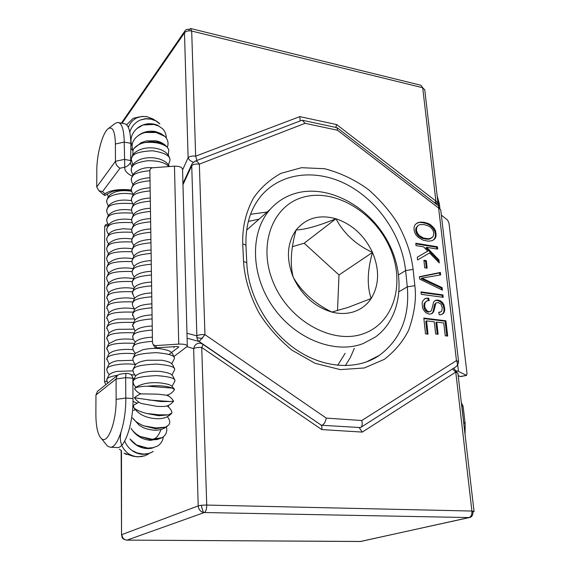 <?xml version="1.0" encoding="UTF-8"?>
<svg xmlns="http://www.w3.org/2000/svg" width="570" height="570" viewBox="0 0 570 570"><rect width="100%" height="100%" fill="white"/><g stroke="black" fill="none" stroke-linecap="round" stroke-linejoin="round"><path stroke-width="0.85" d="M337.383 127.951L438.651 205.927L438.622 208.043L440.71 209.739L458.529 361.273M458.586 361.722L456.463 360.596L361.751 420.518C362.634 424.037 362.221 426.389 360.511 427.571L321.387 425.263L199.186 341.537L204.958 334.64C201.374 334.398 198.681 334.804 196.871 335.865L186.974 333.251M321.68 425.305L322.342 425.17C324.202 424.016 325.52 421.665 326.296 418.116L204.958 334.64L199.343 164.153L305.085 123.32L302.349 120.256L301.623 120.377L194.947 161.232L192.211 163.626M182.977 184.709L191.734 165.727L191.99 163.882M259.079 219.137L248.335 221.417M246.81 263.162L245.991 246.212C246.147 245.164 245.064 244.437 242.727 244.024C242.385 228.762 244.836 214.584 253.173 198.588C259.884 188.456 269.14 180.035 280.939 173.337L301.537 167.687L324.686 168.734C340.582 172.931 355.195 179.906 368.534 189.653C380.518 200.327 390.215 211.563 397.618 223.369C407.244 241.16 411.305 255.153 413.129 269.375L405.612 270.586L398.679 274.833M447.678 336.072L445.925 320.803L423.824 318.067L425.519 333.863L428.013 334.148L426.574 320.874L434.29 321.822L435.644 333.97L438.109 334.255L436.748 322.121L443.774 322.983L445.241 335.794L447.678 336.072M446.802 335.972L445.113 321.216L445.925 320.803M436.748 322.121L435.943 322.535L437.24 334.155M426.574 320.874L425.776 321.288L427.158 334.056M445.113 321.216L423.88 318.594M427.607 300.718L429.224 300.604L428.647 298.103L424.864 298.644L422.584 301.224L422.135 303.147L422.598 307.764L423.375 309.745L425.883 312.759L429.203 314.177L432.146 313.557L433.962 310.892L435.936 302.962L438.159 302.485L440.916 304.052L442.334 307.736L441.7 311.17L440.489 312.004L438.658 312.239L439.235 314.747L441.038 314.697L443.667 313.208L444.799 310.059L443.994 304.986L442.484 302.549L440.403 300.853L437.952 300.048L435.387 300.347L433.663 301.936L431.625 310.052L430.607 311.412L428.968 311.697L427.429 311.163L425.163 308.249L424.664 306.026L424.964 303.033L426.417 301.152L427.607 300.718M426.417 301.152L424.173 303.461L424.964 303.033M424.664 306.026L423.873 306.461L424.173 303.461M425.163 308.249L424.365 308.676L423.873 306.461M426.118 309.987L425.327 310.415L424.365 308.676M427.429 311.163L426.631 311.591L425.327 310.415M428.968 311.697L428.17 312.118L426.631 311.591M430.607 311.412L428.17 312.118M437.952 300.048L434.96 300.739M440.403 300.853L439.605 301.281L437.154 300.476M442.484 302.549L441.679 302.983L439.605 301.281M443.994 304.986L443.189 305.406L441.679 302.983M444.75 307.978L443.937 308.399L443.189 305.406M444.799 310.059L443.987 310.479L443.937 308.399M444.429 311.818L443.624 312.239L443.987 310.479M443.667 313.208L442.861 313.628L443.624 312.239M441.992 314.362L442.861 313.628M440.489 312.004L438.729 312.545M435.936 302.962L434.482 304.658L435.28 304.23M434.782 306.696L433.984 307.123L434.482 304.658M434.376 309.246L433.57 309.674L433.984 307.123M433.962 310.892L433.157 311.313L433.57 309.674M433.179 312.467L432.381 312.887L433.157 311.313M431.462 313.856L432.381 312.887M426.574 298.117L424.458 298.965M428.647 298.103L425.783 298.552M428.348 300.668L427.856 298.538M428.733 223.718L423.845 222.207L418.736 222.357L416.684 223.305L415.003 224.922L414.112 227.052L414.027 229.696L414.689 232.46L416.05 234.983L418.116 237.255L423.168 240.212L428.376 241.195L432.01 240.704L434.034 239.599L435.416 237.961L436.136 235.88L435.566 230.907L434.34 228.527L430.763 224.879L428.733 223.718L427.97 224.224L425.662 223.333L426.431 222.82M430.763 224.879L429.994 225.385L427.97 224.224M432.509 226.326L431.732 226.832L429.994 225.385M434.34 228.527L433.57 229.026L431.732 226.832M435.566 230.907L434.789 231.406L433.57 229.026M436.178 233.472L435.402 233.964L434.789 231.406M436.136 235.88L435.359 236.372L435.402 233.964M435.416 237.961L434.639 238.452L435.359 236.372M433.364 239.97L434.639 238.452M418.736 222.357L416.364 223.611M421.123 221.994L417.981 222.87M423.845 222.207L423.075 222.72L420.361 222.507M425.662 223.333L423.075 222.72M437.689 249.119L437.418 246.767L415.779 243.248L416.036 245.627L423.596 246.846L427.749 251.106L417.283 257.205L417.575 259.963L429.559 252.966L439.271 262.934L438.921 259.899L426.695 247.344L437.689 249.119M436.834 248.983L436.634 247.252L437.418 246.767M426.695 247.344L425.918 247.836L438.138 260.369L438.316 261.958M438.921 259.899L438.138 260.369M417.283 257.234L427.749 251.106M436.634 247.252L415.844 243.874M440.646 274.904L440.368 272.446L419.378 276.721L419.627 279.058L442.398 290.137L442.113 287.629L421.943 278.096L440.646 274.904M439.819 275.054L439.577 272.902L440.368 272.446M421.943 278.096L421.159 278.559L441.315 288.071L441.501 289.703M423.767 278.88L422.983 279.336M425.605 279.72L424.814 280.176M442.113 287.629L441.315 288.071M439.577 272.902L419.413 277.02M427.151 268.171L426.317 260.64L423.895 260.269L424.721 267.807L427.151 268.171M426.303 268.043L425.541 261.11L426.317 260.64M425.541 261.11L423.959 260.868M443.225 297.326L442.947 294.897L421.009 291.883L421.273 294.334L443.225 297.326M442.363 297.212L442.142 295.331L442.947 294.897M442.142 295.331L421.066 292.439M418.109 225.499L415.943 227.986L415.68 230.594L416.535 233.451L418.458 236.001L422.555 238.46L427.814 239.3L430.051 238.901L433.214 236.436L433.813 233.087L432.944 230.209L431.055 227.679L429.21 226.283L424.066 224.53L419.655 224.651L418.109 225.499L416.699 227.48L416.442 230.095L417.297 232.945L419.221 235.503L423.325 237.968L428.59 238.809L432.21 237.654M430.051 238.901L430.827 238.41M427.814 239.3L428.59 238.809M425.22 239.122L425.99 238.631M422.555 238.46L423.325 237.968M420.304 237.419L421.066 236.928M418.458 236.001L419.221 235.503M416.535 233.451L417.297 232.945M415.68 230.594L416.442 230.095M415.943 227.986L416.699 227.48M305.085 123.32L337.504 130.238L337.041 127.68L302.862 120.363M321.387 425.263L202.877 344.294M187.103 338.195L199.186 341.537C197.427 340.147 196.657 338.259 196.871 335.865L191.734 165.727C193.33 164.26 195.866 163.733 199.336 164.153C197.797 161.73 196.337 160.754 194.947 161.239M337.504 130.238L438.622 208.043L456.456 360.596C457.867 363.553 457.717 365.591 456.021 366.702M196.978 160.455L195.66 156.166C192.297 155.724 189.782 156.251 188.114 157.748C188.841 159.757 190.629 161.26 193.472 162.251M190.815 28.564L420.952 85.272L422.705 87.723L191.684 31.044L190.565 28.5L189.418 29.405C187.338 28.97 185.841 29.49 184.915 30.958L184.488 32.839C186.069 31.072 188.47 30.474 191.684 31.044L195.66 156.166L299.827 116.615L300.19 120.925M435.444 201.915L437.311 204.901M132.048 176.073C126.768 173.351 124.346 170.401 124.766 167.231C127.359 166.469 129.326 164.808 130.673 162.251L130.851 143.327C130.509 130.487 128.236 123.939 124.032 123.669L119.037 122.685M120.014 168.214C117.278 166.732 115.753 164.431 115.446 161.303L115.397 144.018C115.026 131.399 112.675 126.262 108.336 128.613C102.657 132.297 96.701 154.263 96.807 170.387L96.743 186.974L98.867 190.651L102.486 191.662L120.014 168.214L124.752 167.217L124.239 142.087C123.932 129.219 121.716 122.657 117.577 122.4L114.976 123.569M131.506 190.615C124.666 189.575 118.261 189.86 112.297 191.477L104.745 195.517L104.795 193.693C110.772 190.052 119.636 188.82 131.392 189.995M102.329 193.686L104.745 195.517M437.005 203.903L437.967 202.763L435.879 201.053L336.663 124.574L335.751 127.424M437.895 202.143L424.757 89.811L422.705 87.723L435.879 201.053L434.789 202.956M437.967 202.763L437.888 202.108M437.126 195.581L438.715 205.948M438.879 207.373L438.964 208.114M437.29 196.237L439.399 204.145L437.732 200.768M439.905 208.449L439.399 204.145M456.827 372.274L453.948 368.341M469.381 517.56L360.304 541.5L127.039 540.118C123.925 539.769 122.201 537.93 121.873 534.603L198.21 505.896L193.65 348.655C195.446 347.636 198.139 347.237 201.73 347.465L206.732 505.07C202.963 505.049 200.12 505.319 198.21 505.896C198.688 509.851 200.733 512.067 204.352 512.53C205.905 511.575 206.696 509.088 206.732 505.07L471.917 511.048C472.095 514.567 471.141 516.741 469.032 517.56L470.229 517.375C472.195 516.505 473.086 514.703 472.901 511.96L474.062 511.547L471.917 511.048L455.765 372.103L457.888 373.179L474.033 511.29M187.11 346.71L193.65 348.655C194.463 345 196.6 343.161 200.07 343.133L202.628 344.102M461.593 403.161L464.351 428.462M461.714 403.474L463.132 406.382L465.163 423.667L465.07 434.604M452.445 368.968L455.765 372.103L362.306 432.089L359.235 427.707M202.842 344.216L202.685 344.109C203.148 344.301 202.827 345.42 201.73 347.465L321.793 429.595C322.15 427.151 321.843 425.647 320.882 425.078M121.488 450.841L121.531 534.824M167.616 416.969L167.68 416.549M168.449 407.009L168.471 405.348M168.292 395.943L168.271 394.746M152.788 439.078C155.788 439.035 158.538 435.822 161.039 429.445M105.286 443.346L107.523 446.125L110.181 447.208L117.242 447.543C124.873 448.747 133.473 422.826 133.01 398.565L132.839 378.216C132.383 375.374 130.694 373.806 127.758 373.514L125.92 373.357L125.671 377.646L116.073 379L116.13 399.356L125.799 398.052L125.671 377.646L132.839 378.216M110.181 447.208C117.684 448.405 126.191 422.391 125.799 398.052L133.01 398.565M98.845 390.251L97.427 391.383L95.952 394.974L95.881 414.34C95.974 426.93 97.84 435.024 101.474 438.629C107.68 444.792 116.465 422 116.13 399.356M125.92 373.357L119.486 374.276L117.221 375.537L116.073 379L95.952 394.974M456.477 370.892L458.472 371.376L466.574 375.409L460.46 376.62L458.166 375.566M466.574 375.409L467.001 373.371L449.003 223.29L447.742 220.234L441.344 215.104M187.309 345.833L182.571 169.732C182.4 167.316 179.692 166.126 174.463 166.162L152.667 167.779C150.95 168.057 150.017 168.991 149.867 170.565L152.482 342.891L153.302 344.8L155.553 345.605L156.764 347.807L177.177 346.482L178.895 346.938L169.105 354.362M156.764 347.807L154.534 347.009L153.786 345.662M174.014 356.45L187.323 346.368C187.16 344.729 184.302 343.974 178.738 344.095L155.553 345.605M105.828 384.665L104.524 381.8L106.882 381.223M108.122 225.164L104.673 226.383L104.524 381.8M104.673 226.383L105.514 224.765L107.887 223.932M132.924 194.263C119.493 191.527 108.435 196.215 107.63 198.673L106.811 200.319L106.804 201.944M132.646 203.654C118.018 202.678 109.682 204.153 107.63 208.079L106.79 209.788L106.804 211.292M132.425 213.116C117.89 212.268 109.625 213.75 107.637 217.555L106.804 219.151L106.797 220.704M132.254 222.663C117.79 221.922 109.583 223.397 107.637 227.095L106.782 228.741L106.797 230.187M132.133 232.289C117.719 231.634 109.554 233.102 107.637 236.692L106.782 238.31L106.797 239.728M132.062 241.986C117.677 241.409 109.533 242.863 107.637 246.361L106.797 247.879L106.79 249.332M132.033 251.762C117.655 251.242 109.518 252.681 107.637 256.094L106.775 257.647L106.79 259.001M132.005 261.609C117.627 261.138 109.511 262.57 107.637 265.891L106.79 267.351L106.782 268.734M132.062 271.534C117.655 271.099 109.511 272.51 107.637 275.752L106.79 277.184L106.782 278.538M132.254 281.544C117.741 281.11 109.54 282.492 107.637 285.684L106.79 287.088L106.782 288.406M131.235 160.904L131.221 158.774L132.219 156.736C133.772 153.316 140.59 151.328 152.682 150.779C165.236 152.838 170.957 156.18 169.839 160.797M132.418 291.74C117.812 291.327 109.554 292.681 107.637 295.816L106.768 297.241L106.797 298.538M132.646 301.893C117.926 301.473 109.59 302.805 107.645 305.883L106.768 307.28L106.797 308.534M132.931 312.125C118.061 311.69 109.632 312.994 107.645 316.022L106.768 317.383L106.79 318.609M168.905 166.568C164.987 162.4 157.712 160.476 147.081 160.79C138.424 162.165 133.501 164.096 132.304 166.59L131.307 168.599L132.881 164.523C142.058 153.686 165.364 156.793 169.354 166.54M133.287 322.435C118.239 321.979 109.689 323.24 107.645 326.232L106.761 327.558L106.79 328.748M149.867 170.665C139.493 171.727 133.672 173.679 132.397 176.515L131.385 178.503L132.995 174.392C138.139 169.169 144.73 166.96 152.767 167.772M133.715 332.823C118.46 332.324 109.768 333.557 107.645 336.521L106.761 337.803L106.782 338.958M150.024 180.74C139.614 181.802 133.765 183.725 132.482 186.518L131.471 188.463L133.102 184.338C135.895 180.455 141.517 178.253 149.974 177.74M134.228 343.297C118.724 342.741 109.86 343.931 107.645 346.873L106.747 348.163L106.782 349.239M150.174 190.9C139.728 191.947 133.864 193.843 132.575 196.586L131.556 198.503L133.223 194.349C136.18 190.451 141.816 188.278 150.131 187.836M134.841 353.856C120.612 352.046 108.428 355.552 107.645 357.297L106.754 358.516L106.775 359.592M150.33 201.124C139.842 202.165 133.957 204.032 132.667 206.732L131.642 208.613L133.337 204.431C136.28 200.597 141.93 198.453 150.288 198.004M135.56 364.501C121.253 362.584 108.35 366.068 107.645 367.8L106.754 368.975L106.775 370.016M150.487 211.427C139.964 212.46 134.057 214.299 132.76 216.942L131.734 218.794L133.458 214.584C136.415 210.807 142.073 208.691 150.437 208.249M117.498 375.245C111.827 376.25 108.542 377.297 107.645 378.373L106.754 379.513L106.768 380.518M150.644 221.808C140.085 222.827 134.15 224.637 132.846 227.231L131.82 229.055L133.579 224.815C137.028 220.925 140.968 219.272 150.594 218.566M150.808 232.261C140.206 233.272 134.249 235.054 132.938 237.597L131.905 239.386L133.708 235.111C136.686 231.441 142.372 229.389 150.758 228.955M150.965 242.792C140.327 243.796 134.349 245.549 133.031 248.036L131.991 249.788L133.836 245.485C136.657 241.944 142.35 239.927 150.915 239.421M151.128 253.401C140.448 254.398 134.449 256.115 133.131 258.552L132.083 260.269L133.964 255.93C132.326 253.579 131.67 251.555 131.976 249.86L131.991 249.788M151.292 264.224C140.569 265.214 134.549 266.895 133.223 269.282L132.154 271.028L134.1 266.447C132.44 264.088 131.755 262.058 132.062 260.34L132.083 260.269M151.456 274.989C140.69 275.973 134.648 277.626 133.316 279.956L132.247 281.658L134.235 277.041C137 273.721 142.721 271.805 151.399 271.284M151.62 285.841C140.819 286.81 134.748 288.434 133.416 290.707L132.34 292.374L134.37 287.715C136.871 284.466 142.6 282.585 151.563 282.057M151.784 296.77C140.94 297.732 134.848 299.321 133.508 301.537L132.432 303.162L134.513 298.459C137.42 295.232 143.155 293.386 151.727 292.916M151.955 307.786C141.068 308.733 134.955 310.294 133.608 312.453L132.525 314.034L134.662 309.289C138.075 305.99 141.93 304.579 151.891 303.853M152.119 318.879C141.196 319.82 135.054 321.345 133.708 323.447L132.618 324.986L134.812 320.19C137.555 317.162 143.305 315.395 152.062 314.875M152.29 330.059C141.324 330.992 135.161 332.481 133.808 334.519L132.71 336.015L134.969 331.177C138.09 328.199 141.894 326.731 152.226 325.976M174 347.721L174.078 346.688M152.461 341.33C141.453 342.249 135.268 343.703 133.907 345.684L132.803 347.137L135.126 342.235C137.534 339.392 143.291 337.704 152.397 337.162M174.249 358.829C175.646 355.837 169.618 353.785 156.159 352.659C143.084 353.243 135.703 354.668 134.007 356.927L132.888 358.373L132.938 359.634M174.498 370.023C175.909 367.13 169.853 365.156 156.351 364.088C143.227 364.679 135.81 366.068 134.107 368.256L132.995 369.617L135.46 364.608C138.581 362.306 139.657 361.608 147.131 360.261L161.901 360.219C171.755 362.235 172.197 363.104 174.47 368.733M174.755 381.301C176.166 378.509 170.095 376.613 156.536 375.616C143.362 376.207 135.916 377.561 134.207 379.677L133.095 380.988L135.632 375.915C139.144 372.324 149.746 370.614 160.683 371.462C171.99 373.457 172.154 373.991 174.726 380.055M139.543 116.857L133.202 118.325L126.633 124.745M147.117 116.636L141.937 116.408L136.935 117.79C132.924 119.807 130.053 122.978 128.321 127.295M136.935 117.79L141.367 116.544L146.633 116.558L153.287 119.094L154.89 120.27M140.263 120.028L145.635 118.838L150.979 119.137L155.867 120.883L159.885 123.925C157.37 121.31 154.328 119.629 150.758 118.881L145.471 118.646L140.263 120.028C134.94 122.529 131.463 126.569 129.825 132.147M142.992 125.001L153.943 124.467L158.831 126.12L162.778 128.898L157.405 125.158L153.772 124.025L149.946 123.676L142.992 125.001L136.757 128.692C131.221 133.993 129.668 139.785 132.097 146.055M144.951 132.525L156.073 132.482L164.88 136.38L160.911 133.551L155.959 131.87L144.951 132.525C140.94 133.686 137.719 135.603 135.282 138.268C132.041 142.115 131.285 146.027 133.031 150.003M166.269 138.04C166.283 134.584 165.115 131.535 162.778 128.898M132.81 154.641L133.074 149.903L134.043 148.378C136.187 145.763 139.6 143.861 144.288 142.65L150.751 141.595L157.185 142.03C161.417 142.871 164.702 144.509 167.024 146.939L168.77 149.561L168.3 155.161M167.345 147.281C168.606 143.811 168.136 140.576 165.927 137.57L164.88 136.38M167.024 146.939C161.524 143.077 153.943 141.645 144.288 142.65M131.321 170.694L131.307 168.599M131.406 180.548L131.385 178.503M131.485 190.473L131.471 188.463M131.57 200.469L131.556 198.503M131.656 210.537L131.642 208.613M131.741 220.676L131.734 218.794M131.036 374.697L135.026 375.046M131.827 230.886L131.82 229.055M131.912 241.174L131.905 239.386M132.005 251.534L131.976 249.86M132.09 261.972L132.062 260.34M132.212 272.709L132.154 271.028M132.297 283.29L132.247 281.658M132.39 293.956L132.34 292.374M132.475 304.701L132.432 303.162M119.372 449.196L121.139 450.428M123.982 453.122L126.512 454.589M132.568 315.524L132.525 314.034M124.182 453.25L133.53 456.363M120.947 432.516C119.144 440.653 121.31 447.478 127.445 452.986C130.509 455.359 133.964 456.648 137.819 456.848L142.735 456.392M132.66 326.425L132.618 324.986M148.592 453.948L144.823 455.808L138.132 456.777C134.278 456.577 130.715 455.309 127.445 452.986M124.723 441.066C126.205 444.821 128.585 447.942 131.877 450.414C135.14 452.787 138.717 454.083 142.614 454.29C146.469 454.44 150.003 453.478 153.223 451.411C150.252 453.285 146.825 454.147 142.935 454.005L137.242 452.958L131.877 450.414M132.753 337.411L132.71 336.015M149.882 448.54L147.145 448.59C140.163 448.113 134.442 444.921 129.989 439.007L136.273 444.864L143.255 447.963L147.366 448.576L151.599 448.312L157.783 445.925L153.145 447.664L147.673 448.091L136.273 444.864M132.846 348.484L132.803 347.137M161.068 438.216L150.708 440.353C142.13 439.634 135.575 435.608 131.029 428.262C133.059 431.568 136.173 434.333 140.363 436.549L151.798 439.933L157.291 439.513L162.023 437.703L152.076 439.263L140.363 436.549M157.783 445.925C161.004 443.688 162.856 440.646 163.348 436.798M167.388 426.21C163.654 429.146 159.087 430.464 153.686 430.179C143.597 428.804 142.215 426.944 139.123 425.163L132.568 417.896C134.662 421.045 138.446 423.709 143.925 425.89L155.653 428.775L165.678 427.158L155.888 427.956L143.925 425.89M162.023 437.703L163.262 436.869C166.169 434.511 167.274 431.483 166.561 427.785M106.754 379.513L108.891 375.024C110.744 373.243 113.551 372.025 117.32 371.362L133.031 370.863L132.995 369.617M138.952 402.206L133.458 405.313L133.793 407.621C135.746 409.809 140.056 411.754 146.725 413.464L158.688 415.73L168.535 414.86L158.859 414.81L146.725 413.464M165.678 427.158L168.741 424.942C170.152 423.061 170.088 420.902 168.542 418.473L167.409 416.684M133.124 382.192L133.095 380.988M133.872 384.615L133.359 383.318M173.487 401.073C170.152 395.452 165.713 395.117 165.742 395.103L157.847 394.169L141.709 393.877C140.74 393.492 138.289 394.782 134.356 397.746L160.712 401.544L170.401 401.536L148.592 399.998M168.535 414.86L172.005 412.865L171.527 410.87C170.01 408.298 168.449 406.645 166.839 405.89M166.191 395.209C166.198 395.309 170.922 394.875 174.178 390.044L174.513 389.602L172.218 388.084C166.269 385.797 158.04 385.17 147.53 386.189C141.31 386.382 137.227 386.973 135.275 387.956L134.563 388.776L135.033 389.538M172.218 388.084L147.53 386.189M170.401 401.536L173.65 401.173M459.156 383.988L459 382.691M460.303 393.792L460.14 392.459M461.458 403.66L461.301 402.363M364.166 333.436C394.846 322.178 405.441 281.808 389.602 247.102C374.176 212.254 335.502 188.748 304.28 196.921C272.852 204.53 257.034 244.986 273.671 283.34C289.852 321.851 333.749 345.256 364.166 333.436M297.063 192.931C329.268 184.694 368.683 206.418 387.415 240.882C406.389 275.21 402.028 318.039 375.195 337.162L363.04 343.603C334.733 354.512 294.982 339 272.738 306.56C250.316 274.241 250.009 231.684 270.322 209.211C277.64 201.089 286.56 195.667 297.063 192.931M354.554 311.519C361.53 309.011 367.073 304.672 371.184 298.502C379.235 285.021 379.67 269.674 372.488 252.453C364.458 235.553 352.274 224.323 335.944 218.759C319.428 214.227 306.14 217.968 296.094 229.988C286.959 243.105 286.005 258.851 293.222 277.227C301.708 295.274 314.576 306.888 331.826 312.061C339.941 314.12 347.515 313.942 354.554 311.519M348.149 307.394L371.184 298.502C366.873 286.019 367.308 270.672 372.488 252.453C355.908 244.708 343.731 233.472 335.944 218.759C318.637 225.848 305.356 229.589 296.094 229.988C290.842 248.591 289.888 264.338 293.222 277.227C301.594 291.826 314.462 303.44 331.826 312.061L348.149 307.394M337.504 310.693L339 274.968L304.166 243.226L292.403 246.66M339 274.968L372.488 252.453M304.166 243.226L335.944 218.759M196.849 337.319C197.647 337.953 199.55 338.281 202.549 338.302M250.572 214.263L267.073 212.076M345.163 353.272L337.689 365.363M245.962 245.606C245.371 225.342 250.487 208.691 261.309 195.674C281.63 171.912 317.59 168.684 348.177 185.257C378.808 201.858 402.007 236.293 405.612 270.586L407.293 286.867L399.178 291.612M354.298 348.377L350.408 357.44L345.292 365.698M242.727 244.024L243.554 261.644C244.388 275.695 248.584 293.208 258.951 312.809C267.166 326.126 278.11 338.544 291.783 350.065L315.096 363.318L340.311 369.609L364.308 367.971L384.38 359.328C395.209 350.814 403.289 341.117 408.605 330.244C414.454 313.735 416.535 298.88 414.853 285.677L407.293 286.867C409.823 316.756 400.482 339.613 379.264 355.431L368.676 361.109M365.969 362.142L379.264 355.431C357.789 370.13 324.936 368.911 296.678 349.98C268.463 331.063 248.399 296.001 246.831 263.739C247.002 262.734 245.905 262.036 243.554 261.644M414.853 285.677L413.129 269.375M361.751 420.518L326.296 418.116M189.418 29.405L188.656 30.844M122.03 123.277L184.488 32.839L188.114 157.748L182.578 169.91M132.803 150.551L130.893 148.364M115.397 144.018L124.239 142.087L130.851 143.327M131.812 166.547L130.302 163.006M131 160.605L124.346 159.408L115.446 161.303L96.743 186.974M104.795 193.693L102.486 191.662M336.663 124.574L299.827 116.615M203.426 512.43L201.595 506.972L201.63 505.269M465.163 423.667L463.581 421.886M360.746 541.457L469.032 517.56L204.352 512.53L127.039 540.118L360.746 541.457M461.543 404.465L463.132 406.382M321.793 429.595L362.306 432.089M133.002 401.316L136.679 403.04M458.472 371.376L457.682 364.615M460.182 376.578L466.303 375.366M174.463 166.162L178.738 344.095M191.698 164.502L182.941 183.512M455.922 366.752L360.995 427.265M456.841 365.976C457.66 364.992 458.216 363.61 458.522 361.829M121.367 123.141L184.915 30.958M108.336 128.613L115.311 123.312M98.867 190.651L103.683 194.869M201.88 343.653L200.02 343.119M470.229 517.375L469.58 517.524M360.304 541.5L361.23 541.429M121.153 450.45L121.531 534.76C122.386 537.118 121.004 538.842 126.754 540.161M97.427 391.383L117.221 375.537M132.839 378.174L133.736 378.487M101.474 438.629L107.523 446.125M154.534 347.009L153.302 344.8M108.293 196.536L107.039 193.871M131.634 191.285C120.797 189.539 112.988 191.342 108.193 196.7L106.811 200.319M108.336 205.877C106.953 203.397 106.44 201.581 106.79 200.405M131.606 200.676C120.719 199.023 112.924 200.818 108.215 206.062L106.811 209.71M108.378 215.275C106.975 212.845 106.44 211.021 106.79 209.788M131.57 210.131C120.662 208.563 112.889 210.344 108.243 215.481L106.804 219.151M108.421 224.737C106.982 222.293 106.433 220.455 106.782 219.229M131.606 219.671C120.733 218.132 112.953 219.899 108.264 224.965L106.804 228.663M108.471 234.263C106.996 231.862 106.433 230.016 106.782 228.741M131.763 229.29L123.006 228.727L114.912 230.166L111.542 231.677L109.198 233.458L106.804 238.239M108.514 243.853C107.01 241.473 106.433 239.621 106.782 238.31M131.962 238.98C121.004 237.441 113.124 239.151 108.321 244.117L106.797 247.879M108.564 253.508C107.032 251.163 106.44 249.311 106.782 247.943M132.183 248.741C121.125 247.202 113.181 248.883 108.35 253.792L106.797 257.583M108.614 263.226C107.053 260.918 106.44 259.058 106.775 257.647M132.468 258.581C121.282 257.02 113.259 258.673 108.386 263.525L106.797 267.351M108.663 273.009C107.075 270.736 106.44 268.869 106.775 267.416M132.81 268.498C121.346 266.938 113.216 268.548 108.421 273.329L106.79 277.184M108.72 282.863C107.089 280.611 106.44 278.737 106.775 277.248M133.223 278.495C121.659 276.863 113.409 278.431 108.457 283.197L106.79 287.088M108.777 292.781C107.174 290.707 106.512 288.833 106.768 287.145M169.689 158.574C167.452 147.024 142.593 143.298 132.767 154.712L131.221 158.774M133.708 288.57C124.189 286.503 111.357 288.748 108.492 293.13L106.768 297.241M108.834 302.77L106.754 297.298M134.278 298.737C128.799 297.647 123.255 297.626 117.641 298.666C113.565 299.407 110.53 300.896 108.535 303.126L106.768 307.28M108.891 312.823L106.754 307.33M168.471 164.887L169.817 160.904M134.442 308.883C128.984 307.821 123.441 307.793 117.805 308.79C113.608 309.553 110.53 311.02 108.578 313.194L106.761 317.383M108.948 322.948L106.754 317.433M133.957 318.965L117.776 319.029C113.544 319.813 110.495 321.238 108.621 323.325L106.761 327.558M109.013 333.137L106.754 327.608M133.594 329.161L117.684 329.353C113.658 330.066 110.651 331.455 108.671 333.521L106.761 337.803M109.084 343.404L106.747 337.853M133.33 339.456C126.412 338.68 120.576 338.908 115.824 340.14L108.72 343.796L106.761 348.128M109.148 353.742L106.747 348.163M133.152 349.838C128.927 349.189 124.075 349.253 118.588 350.016C113.929 350.75 110.651 352.125 108.77 354.134L106.754 358.516M109.219 364.144L106.747 358.551M133.059 360.311L117.335 360.76C113.565 361.43 110.73 362.691 108.827 364.543L106.754 368.975M109.29 374.625L107.338 372.068L106.74 369.018M107.652 383.197L106.74 379.549M151.071 249.966C140.854 250.779 137.52 252.246 133.964 255.93M151.235 260.583C142.557 261.117 136.843 263.069 134.1 266.447M174.213 357.49C171.905 351.79 171.492 350.714 160.12 348.69C155.346 348.063 149.604 348.391 142.892 349.688L135.29 353.386L132.903 358.331M171.734 363.788L174.235 358.872M171.905 375.046L174.484 370.065M172.062 386.389L174.741 381.337M136.757 128.692C140.27 125.692 144.274 124.032 148.77 123.718M135.282 138.268C140.769 132.568 147.381 130.316 155.126 131.506M155.781 140.783L146.312 140.925L141.103 142.664L134.043 148.378M160.94 133.565L155.582 131.599M166.604 146.511C163.896 143.626 160.441 141.745 156.237 140.876M132.703 164.78L131.193 158.88M132.831 174.627C131.428 171.905 130.915 169.931 131.278 168.706M132.967 184.537C131.506 181.766 130.972 179.785 131.364 178.595M133.102 194.52C131.613 191.805 131.064 189.817 131.449 188.563M133.238 204.573C131.706 201.837 131.136 199.842 131.535 198.595M133.373 214.698C131.812 212.012 131.228 210.017 131.62 208.706M133.515 224.901C131.927 222.257 131.321 220.255 131.706 218.88M133.658 235.175C132.019 232.51 131.399 230.501 131.798 229.133M133.808 245.52C132.19 243.055 131.549 241.039 131.884 239.464M134.256 277.013C132.546 274.676 131.841 272.702 132.14 271.092M134.413 287.658C132.66 285.328 131.934 283.347 132.226 281.722M134.57 298.388L132.318 292.431M134.734 309.197C132.981 307.116 132.212 305.121 132.411 303.219M134.905 320.084L132.504 314.084M135.069 331.056L132.603 325.035M135.24 342.107L133.23 339.214L132.696 336.065M135.418 353.243C133.587 351.49 132.71 349.467 132.789 347.18M135.596 364.458C133.758 362.819 132.853 360.789 132.888 358.373M133.572 410.486L135.061 409.581M135.781 375.765C133.879 374.134 132.945 372.103 132.981 369.659M133.793 407.621C138.446 414.283 145.813 417.96 155.895 418.644C162.478 419.114 167.609 417.475 171.306 413.713M135.974 387.151C134.021 385.577 133.059 383.539 133.081 381.024L133.081 381.024M134.534 397.86C136.736 400.988 139.258 402.912 142.101 403.631L157.199 406.403C162.735 406.567 165.756 406.439 166.276 406.025C167.851 406.196 170.266 404.643 173.522 401.366M174.213 388.954C171.142 385.812 172.589 384.615 160.441 382.933C150.245 382 142.03 383.46 135.81 387.308L135.005 388.127M141.481 393.906C141.502 393.792 138.232 393.863 134.556 388.776M437.589 205.114L437.268 204.659M270.322 209.211L246.632 230.123"/></g></svg>
